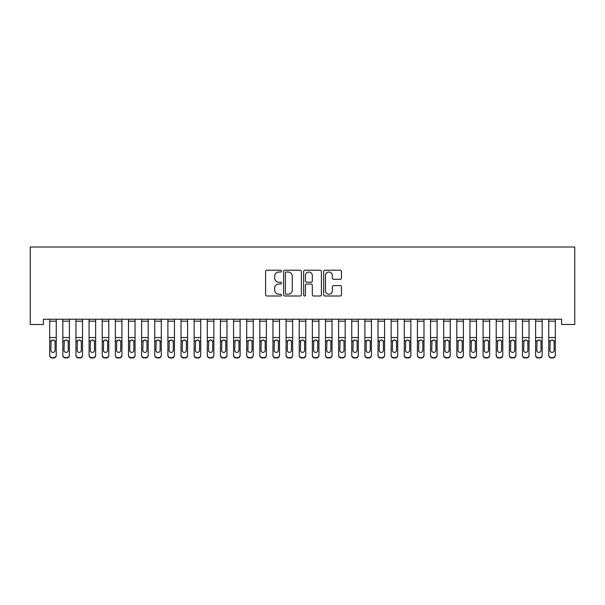 <?xml version="1.0" encoding="UTF-8"?>
<svg xmlns="http://www.w3.org/2000/svg" width="605" height="605" viewBox="0 0 605 605"><rect width="100%" height="100%" fill="white"/><g stroke="black" fill="none" stroke-linecap="round" stroke-linejoin="round"><path stroke-width="0.91" d="M281.484 271.123A0.9 0.9 0 0 0 280.584 270.223L266.888 270.223A1.286 1.286 0 0 0 265.603 271.516L265.603 294.718A1.286 1.286 0 0 0 266.888 296.004L280.584 296.004A0.9 0.9 0 0 0 281.484 295.104A0.9 0.9 0 0 0 280.584 294.204L278.814 294.204A4.122 4.122 0 0 1 274.685 290.075L274.685 288.146A4.122 4.122 0 0 1 278.814 284.017L280.584 284.017A0.9 0.9 0 0 0 281.484 283.117A0.9 0.9 0 0 0 280.584 282.21L278.814 282.21A4.122 4.122 0 0 1 274.685 278.088L274.685 276.152A4.122 4.122 0 0 1 278.814 272.031L280.584 272.031A0.9 0.9 0 0 0 281.484 271.123M340.176 279.313A1.286 1.286 0 0 0 341.462 278.02L341.462 271.516A1.286 1.286 0 0 0 340.176 270.223L324.961 270.223A1.286 1.286 0 0 0 323.675 271.516L323.675 294.718A1.286 1.286 0 0 0 324.961 296.004L340.176 296.004A1.286 1.286 0 0 0 341.462 294.718L341.462 286.853A1.286 1.286 0 0 0 340.176 285.568L333.665 285.568A1.286 1.286 0 0 0 332.372 286.853L332.372 290.755A3.448 3.448 0 0 1 328.923 294.204A3.448 3.448 0 0 1 325.475 290.755L325.475 275.479A3.448 3.448 0 0 1 328.923 272.031A3.448 3.448 0 0 1 332.372 275.479L332.372 278.02A1.286 1.286 0 0 0 333.665 279.313L340.176 279.313M561.614 319.228L43.386 319.228L43.386 324.484L30.25 324.484L30.25 246.999L574.75 246.999L574.75 324.484L561.614 324.484L561.614 319.228M301.373 271.516A1.286 1.286 0 0 0 300.08 270.223L284.872 270.223A1.286 1.286 0 0 0 283.579 271.516L283.579 294.718A1.286 1.286 0 0 0 284.872 296.004L300.08 296.004A1.286 1.286 0 0 0 301.373 294.718L301.373 271.516M304.92 270.223L320.128 270.223A1.286 1.286 0 0 1 321.421 271.516L321.421 294.718A1.286 1.286 0 0 1 320.128 296.004L313.617 296.004A1.286 1.286 0 0 1 312.331 294.718L312.331 285.31A1.286 1.286 0 0 0 311.038 284.017L306.72 284.017A1.286 1.286 0 0 0 305.434 285.31L305.434 295.104A0.9 0.9 0 0 1 304.527 296.004A0.9 0.9 0 0 1 303.627 295.104L303.627 271.516A1.286 1.286 0 0 1 304.92 270.223M286.286 272.031A0.9 0.9 0 0 0 285.386 272.931L285.386 293.296A0.9 0.9 0 0 0 286.286 294.204L288.161 294.204A4.122 4.122 0 0 0 292.283 290.075L292.283 276.152A4.122 4.122 0 0 0 288.161 272.031L286.286 272.031M312.331 275.54A3.448 3.448 0 0 0 308.883 272.091A3.448 3.448 0 0 0 305.434 275.54L305.434 280.924A1.286 1.286 0 0 0 306.72 282.21L311.038 282.21A1.286 1.286 0 0 0 312.331 280.924L312.331 275.54M49.686 319.228L49.686 355.014A2.624 2.609 -0 0 0 52.317 357.623L53.626 357.623A2.624 2.609 -0 0 0 56.25 355.014L56.25 355.392A2.624 2.609 180 0 1 53.626 358.001L53.626 357.623M56.25 341.409L56.25 355.392M55.07 350.318L55.07 341.999L55.07 350.318A2.102 2.087 180 0 1 52.968 352.405A2.102 2.087 180 0 0 55.07 350.318M50.865 350.696L50.865 350.318A2.102 2.087 180 0 0 52.968 352.405M51.871 340.191L50.865 341.802M54.064 340.191L52.968 339.881L54.836 341.031L55.07 341.999M56.25 319.228L56.25 355.014M52.317 357.623L53.626 358.001M52.317 358.001A2.624 2.609 180 0 1 49.686 355.392M49.686 341.031L51.1 341.031L50.865 350.318M51.1 341.031L52.968 339.881M62.822 319.228L62.822 355.014A2.624 2.609 -0 0 0 65.446 357.623L66.762 357.623A2.624 2.609 -0 0 0 69.386 355.014L69.386 355.392A2.624 2.609 180 0 1 66.762 358.001L66.762 357.623M69.386 341.409L69.386 355.392M68.206 350.318L68.206 341.999L68.206 350.318A2.102 2.087 180 0 1 66.104 352.405A2.102 2.087 180 0 0 68.206 350.318M64.001 350.696L64.001 350.318A2.102 2.087 180 0 0 66.104 352.405M65.007 340.191L64.001 341.802M67.2 340.191L66.104 339.881L67.972 341.031L68.206 341.999M75.95 319.228L75.95 355.014A2.624 2.609 -0 0 0 78.582 357.623L79.89 357.623A2.624 2.609 -0 0 0 82.522 355.014L82.522 355.392A2.624 2.609 180 0 1 79.89 358.001L79.89 357.623M82.522 341.409L82.522 355.392M81.335 350.318L81.335 341.999L81.335 350.318A2.102 2.087 180 0 1 79.24 352.405A2.102 2.087 180 0 0 81.335 350.318M77.138 350.696L77.138 350.318A2.102 2.087 180 0 0 79.24 352.405M78.143 340.191L77.138 341.802M80.336 340.191L79.24 339.881L81.108 341.031L81.335 341.999M69.386 319.228L69.386 355.014M65.446 357.623L66.762 358.001M65.446 358.001A2.624 2.609 180 0 1 62.822 355.392M62.822 341.031L64.236 341.031L64.001 350.318M64.236 341.031L66.104 339.881M82.522 319.228L82.522 355.014M78.582 357.623L79.89 358.001M78.582 358.001A2.624 2.609 180 0 1 75.95 355.392M75.95 341.031L77.364 341.031L77.138 350.318M77.364 341.031L79.24 339.881M89.086 319.228L89.086 355.014A2.624 2.609 -0 0 0 91.71 357.623L93.026 357.623A2.624 2.609 -0 0 0 95.65 355.014L95.65 355.392A2.624 2.609 180 0 1 93.026 358.001L93.026 357.623M95.65 341.409L95.65 355.392M94.471 350.318L94.471 341.999L94.471 350.318A2.102 2.087 180 0 1 92.368 352.405A2.102 2.087 180 0 0 94.471 350.318M90.266 350.696L90.266 350.318A2.102 2.087 180 0 0 92.368 352.405M91.272 340.191L90.266 341.802M93.465 340.191L92.368 339.881L94.236 341.031L94.471 341.999M102.222 319.228L102.222 355.014A2.624 2.609 -0 0 0 104.846 357.623L106.162 357.623A2.624 2.609 -0 0 0 108.787 355.014L108.787 355.392A2.624 2.609 180 0 1 106.162 358.001L106.162 357.623M108.787 341.409L108.787 355.392M107.607 350.318L107.607 341.999L107.607 350.318A2.102 2.087 180 0 1 105.504 352.405A2.102 2.087 180 0 0 107.607 350.318M103.402 350.696L103.402 350.318A2.102 2.087 180 0 0 105.504 352.405M104.408 340.191L103.402 341.802M106.601 340.191L105.504 339.881L107.372 341.031L107.607 341.999M95.65 319.228L95.65 355.014M91.71 357.623L93.026 358.001M91.71 358.001A2.624 2.609 180 0 1 89.086 355.392M89.086 341.031L90.5 341.031L90.266 350.318M90.5 341.031L92.368 339.881M108.787 319.228L108.787 355.014M104.846 357.623L106.162 358.001M104.846 358.001A2.624 2.609 180 0 1 102.222 355.392M102.222 341.031L103.636 341.031L103.402 350.318M103.636 341.031L105.504 339.881M115.351 319.228L115.351 355.014A2.624 2.609 -0 0 0 117.983 357.623L119.291 357.623A2.624 2.609 -0 0 0 121.923 355.014L121.923 355.392A2.624 2.609 180 0 1 119.291 358.001L119.291 357.623M121.923 341.409L121.923 355.392M120.735 350.318L120.735 341.999L120.735 350.318A2.102 2.087 180 0 1 118.633 352.405A2.102 2.087 180 0 0 120.735 350.318M116.538 350.696L116.538 350.318A2.102 2.087 180 0 0 118.633 352.405M117.536 340.191L116.538 341.802M119.729 340.191L118.633 339.881L120.508 341.031L120.735 341.999M121.923 319.228L121.923 355.014M117.983 357.623L119.291 358.001M117.983 358.001A2.624 2.609 180 0 1 115.351 355.392M115.351 341.031L116.765 341.031L116.538 350.318M116.765 341.031L118.633 339.881M128.487 319.228L128.487 355.014A2.624 2.609 -0 0 0 131.111 357.623L132.427 357.623A2.624 2.609 -0 0 0 135.051 355.014L135.051 355.392A2.624 2.609 180 0 1 132.427 358.001L132.427 357.623M135.051 341.409L135.051 355.392M133.871 350.318L133.871 341.999L133.871 350.318A2.102 2.087 180 0 1 131.769 352.405A2.102 2.087 180 0 0 133.871 350.318M129.667 350.696L129.667 350.318A2.102 2.087 180 0 0 131.769 352.405M130.672 340.191L129.667 341.802M132.866 340.191L131.769 339.881L133.637 341.031L133.871 341.999M135.051 319.228L135.051 355.014M131.111 357.623L132.427 358.001M131.111 358.001A2.624 2.609 180 0 1 128.487 355.392M128.487 341.031L129.901 341.031L129.667 350.318M129.901 341.031L131.769 339.881M141.615 319.228L141.615 355.014A2.624 2.609 -0 0 0 144.247 357.623L145.555 357.623A2.624 2.609 -0 0 0 148.187 355.014L148.187 355.392A2.624 2.609 180 0 1 145.555 358.001L145.555 357.623M148.187 341.409L148.187 355.392M147 350.318L147 341.999L147 350.318A2.102 2.087 180 0 1 144.905 352.405A2.102 2.087 180 0 0 147 350.318M142.803 350.696L142.803 350.318A2.102 2.087 180 0 0 144.905 352.405M143.808 340.191L142.803 341.802M146.002 340.191L144.905 339.881L146.773 341.031L147 341.999M154.751 319.228L154.751 355.014A2.624 2.609 -0 0 0 157.376 357.623L158.691 357.623A2.624 2.609 -0 0 0 161.316 355.014L161.316 355.392A2.624 2.609 180 0 1 158.691 358.001L158.691 357.623M161.316 341.409L161.316 355.392M160.136 350.318L160.136 341.999L160.136 350.318A2.102 2.087 180 0 1 158.034 352.405A2.102 2.087 180 0 0 160.136 350.318M155.931 350.696L155.931 350.318A2.102 2.087 180 0 0 158.034 352.405M156.937 340.191L155.931 341.802M159.13 340.191L158.034 339.881L159.901 341.031L160.136 341.999M167.887 319.228L167.887 355.014A2.624 2.609 -0 0 0 170.512 357.623L171.828 357.623A2.624 2.609 -0 0 0 174.452 355.014L174.452 355.392A2.624 2.609 180 0 1 171.828 358.001L171.828 357.623M174.452 341.409L174.452 355.392M173.272 350.318L173.272 341.999L173.272 350.318A2.102 2.087 180 0 1 171.17 352.405A2.102 2.087 180 0 0 173.272 350.318M169.067 350.696L169.067 350.318A2.102 2.087 180 0 0 171.17 352.405M170.073 340.191L169.067 341.802M172.266 340.191L171.17 339.881L173.038 341.031L173.272 341.999M181.016 319.228L181.016 355.014A2.624 2.609 -0 0 0 183.648 357.623L184.956 357.623A2.624 2.609 -0 0 0 187.588 355.014L187.588 355.392A2.624 2.609 180 0 1 184.956 358.001L184.956 357.623M187.588 341.409L187.588 355.392M186.4 350.318L186.4 341.999L186.4 350.318A2.102 2.087 180 0 1 184.298 352.405A2.102 2.087 180 0 0 186.4 350.318M182.203 350.696L182.203 350.318A2.102 2.087 180 0 0 184.298 352.405M183.202 340.191L182.203 341.802M185.395 340.191L184.298 339.881L186.174 341.031L186.4 341.999M194.152 319.228L194.152 355.014A2.624 2.609 -0 0 0 196.776 357.623L198.092 357.623A2.624 2.609 -0 0 0 200.716 355.014L200.716 355.392A2.624 2.609 180 0 1 198.092 358.001L198.092 357.623M200.716 341.409L200.716 355.392M199.537 350.318L199.537 341.999L199.537 350.318A2.102 2.087 180 0 1 197.434 352.405A2.102 2.087 180 0 0 199.537 350.318M195.332 350.696L195.332 350.318A2.102 2.087 180 0 0 197.434 352.405M196.338 340.191L195.332 341.802M198.531 340.191L197.434 339.881L199.302 341.031L199.537 341.999M207.288 319.228L207.288 355.014A2.624 2.609 -0 0 0 209.912 357.623L211.228 357.623A2.624 2.609 -0 0 0 213.852 355.014L213.852 355.392A2.624 2.609 180 0 1 211.228 358.001L211.228 357.623M213.852 341.409L213.852 355.392M212.673 350.318L212.673 341.999L212.673 350.318A2.102 2.087 180 0 1 210.57 352.405A2.102 2.087 180 0 0 212.673 350.318M208.468 350.696L208.468 350.318A2.102 2.087 180 0 0 210.57 352.405M209.474 340.191L208.468 341.802M211.667 340.191L210.57 339.881L212.438 341.031L212.673 341.999M220.417 319.228L220.417 355.014A2.624 2.609 -0 0 0 223.041 357.623L224.357 357.623A2.624 2.609 -0 0 0 226.981 355.014L226.981 355.392A2.624 2.609 180 0 1 224.357 358.001L224.357 357.623M226.981 341.409L226.981 355.392M225.801 350.318L225.801 341.999L225.801 350.318A2.102 2.087 180 0 1 223.699 352.405A2.102 2.087 180 0 0 225.801 350.318M221.596 350.696L221.596 350.318A2.102 2.087 180 0 0 223.699 352.405M222.602 340.191L221.596 341.802M224.795 340.191L223.699 339.881L225.567 341.031L225.801 341.999M233.553 319.228L233.553 355.014A2.624 2.609 -0 0 0 236.177 357.623L237.493 357.623A2.624 2.609 -0 0 0 240.117 355.014L240.117 355.392A2.624 2.609 180 0 1 237.493 358.001L237.493 357.623M240.117 341.409L240.117 355.392M238.937 350.318L238.937 341.999L238.937 350.318A2.102 2.087 180 0 1 236.835 352.405A2.102 2.087 180 0 0 238.937 350.318M234.732 350.696L234.732 350.318A2.102 2.087 180 0 0 236.835 352.405M235.738 340.191L234.732 341.802M237.931 340.191L236.835 339.881L238.703 341.031L238.937 341.999M246.681 319.228L246.681 355.014A2.624 2.609 -0 0 0 249.313 357.623L250.621 357.623A2.624 2.609 -0 0 0 253.253 355.014L253.253 355.392A2.624 2.609 180 0 1 250.621 358.001L250.621 357.623M253.253 341.409L253.253 355.392M252.066 350.318L252.066 341.999L252.066 350.318A2.102 2.087 180 0 1 249.971 352.405A2.102 2.087 180 0 0 252.066 350.318M247.868 350.696L247.868 350.318A2.102 2.087 180 0 0 249.971 352.405M248.874 340.191L247.868 341.802M251.067 340.191L249.971 339.881L251.839 341.031L252.066 341.999M148.187 319.228L148.187 355.014M144.247 357.623L145.555 358.001M144.247 358.001A2.624 2.609 180 0 1 141.615 355.392M141.615 341.031L143.037 341.031L142.803 350.318M143.037 341.031L144.905 339.881M161.316 319.228L161.316 355.014M157.376 357.623L158.691 358.001M157.376 358.001A2.624 2.609 180 0 1 154.751 355.392M154.751 341.031L156.166 341.031L155.931 350.318M156.166 341.031L158.034 339.881M174.452 319.228L174.452 355.014M170.512 357.623L171.828 358.001M170.512 358.001A2.624 2.609 180 0 1 167.887 355.392M167.887 341.031L169.302 341.031L169.067 350.318M169.302 341.031L171.17 339.881M187.588 319.228L187.588 355.014M183.648 357.623L184.956 358.001M183.648 358.001A2.624 2.609 180 0 1 181.016 355.392M181.016 341.031L182.43 341.031L182.203 350.318M182.43 341.031L184.298 339.881M200.716 319.228L200.716 355.014M196.776 357.623L198.092 358.001M196.776 358.001A2.624 2.609 180 0 1 194.152 355.392M194.152 341.031L195.566 341.031L195.332 350.318M195.566 341.031L197.434 339.881M213.852 319.228L213.852 355.014M209.912 357.623L211.228 358.001M209.912 358.001A2.624 2.609 180 0 1 207.288 355.392M207.288 341.031L208.702 341.031L208.468 350.318M208.702 341.031L210.57 339.881M226.981 319.228L226.981 355.014M223.041 357.623L224.357 358.001M223.041 358.001A2.624 2.609 180 0 1 220.417 355.392M220.417 341.031L221.831 341.031L221.596 350.318M221.831 341.031L223.699 339.881M240.117 319.228L240.117 355.014M236.177 357.623L237.493 358.001M236.177 358.001A2.624 2.609 180 0 1 233.553 355.392M233.553 341.031L234.967 341.031L234.732 350.318M234.967 341.031L236.835 339.881M253.253 319.228L253.253 355.014M249.313 357.623L250.621 358.001M249.313 358.001A2.624 2.609 180 0 1 246.681 355.392M246.681 341.031L248.095 341.031L247.868 350.318M248.095 341.031L249.971 339.881M259.817 319.228L259.817 355.014A2.624 2.609 -0 0 0 262.441 357.623L263.757 357.623A2.624 2.609 -0 0 0 266.382 355.014L266.382 355.392A2.624 2.609 180 0 1 263.757 358.001L263.757 357.623M266.382 341.409L266.382 355.392M265.202 350.318L265.202 341.999L265.202 350.318A2.102 2.087 180 0 1 263.099 352.405A2.102 2.087 180 0 0 265.202 350.318M260.997 350.696L260.997 350.318A2.102 2.087 180 0 0 263.099 352.405M262.003 340.191L260.997 341.802M264.196 340.191L263.099 339.881L264.967 341.031L265.202 341.999M266.382 319.228L266.382 355.014M262.441 357.623L263.757 358.001M262.441 358.001A2.624 2.609 180 0 1 259.817 355.392M259.817 341.031L261.231 341.031L260.997 350.318M261.231 341.031L263.099 339.881M272.953 319.228L272.953 355.014A2.624 2.609 -0 0 0 275.577 357.623L276.893 357.623A2.624 2.609 -0 0 0 279.518 355.014L279.518 355.392A2.624 2.609 180 0 1 276.893 358.001L276.893 357.623M279.518 341.409L279.518 355.392M278.338 350.318L278.338 341.999L278.338 350.318A2.102 2.087 180 0 1 276.235 352.405A2.102 2.087 180 0 0 278.338 350.318M274.133 350.696L274.133 350.318A2.102 2.087 180 0 0 276.235 352.405M275.139 340.191L274.133 341.802M277.332 340.191L276.235 339.881L278.103 341.031L278.338 341.999M279.518 319.228L279.518 355.014M275.577 357.623L276.893 358.001M275.577 358.001A2.624 2.609 180 0 1 272.953 355.392M272.953 341.031L274.368 341.031L274.133 350.318M274.368 341.031L276.235 339.881M286.082 319.228L286.082 355.014A2.624 2.609 -0 0 0 288.714 357.623L290.022 357.623A2.624 2.609 -0 0 0 292.654 355.014L292.654 355.392A2.624 2.609 180 0 1 290.022 358.001L290.022 357.623M292.654 341.409L292.654 355.392M291.466 350.318L291.466 341.999L291.466 350.318A2.102 2.087 180 0 1 289.364 352.405A2.102 2.087 180 0 0 291.466 350.318M287.269 350.696L287.269 350.318A2.102 2.087 180 0 0 289.364 352.405M288.267 340.191L287.269 341.802M290.46 340.191L289.364 339.881L291.232 341.031L291.466 341.999M292.654 319.228L292.654 355.014M288.714 357.623L290.022 358.001M288.714 358.001A2.624 2.609 180 0 1 286.082 355.392M286.082 341.031L287.496 341.031L287.269 350.318M287.496 341.031L289.364 339.881M299.218 319.228L299.218 355.014A2.624 2.609 -0 0 0 301.842 357.623L303.158 357.623A2.624 2.609 -0 0 0 305.782 355.014L305.782 355.392A2.624 2.609 180 0 1 303.158 358.001L303.158 357.623M305.782 341.409L305.782 355.392M304.602 350.318L304.602 341.999L304.602 350.318A2.102 2.087 180 0 1 302.5 352.405A2.102 2.087 180 0 0 304.602 350.318M300.398 350.696L300.398 350.318A2.102 2.087 180 0 0 302.5 352.405M301.403 340.191L300.398 341.802M303.597 340.191L302.5 339.881L304.368 341.031L304.602 341.999M305.782 319.228L305.782 355.014M301.842 357.623L303.158 358.001M301.842 358.001A2.624 2.609 180 0 1 299.218 355.392M299.218 341.031L300.632 341.031L300.398 350.318M300.632 341.031L302.5 339.881M312.346 319.228L312.346 355.014A2.624 2.609 -0 0 0 314.978 357.623L316.286 357.623A2.624 2.609 -0 0 0 318.918 355.014L318.918 355.392A2.624 2.609 180 0 1 316.286 358.001L316.286 357.623M318.918 341.409L318.918 355.392M317.731 350.318L317.731 341.999L317.731 350.318A2.102 2.087 180 0 1 315.636 352.405A2.102 2.087 180 0 0 317.731 350.318M313.534 350.696L313.534 350.318A2.102 2.087 180 0 0 315.636 352.405M314.539 340.191L313.534 341.802M316.733 340.191L315.636 339.881L317.504 341.031L317.731 341.999M318.918 319.228L318.918 355.014M314.978 357.623L316.286 358.001M314.978 358.001A2.624 2.609 180 0 1 312.346 355.392M312.346 341.031L313.768 341.031L313.534 350.318M313.768 341.031L315.636 339.881M325.482 319.228L325.482 355.014A2.624 2.609 -0 0 0 328.107 357.623L329.423 357.623A2.624 2.609 -0 0 0 332.047 355.014L332.047 355.392A2.624 2.609 180 0 1 329.423 358.001L329.423 357.623M332.047 341.409L332.047 355.392M330.867 350.318L330.867 341.999L330.867 350.318A2.102 2.087 180 0 1 328.765 352.405A2.102 2.087 180 0 0 330.867 350.318M326.662 350.696L326.662 350.318A2.102 2.087 180 0 0 328.765 352.405M327.668 340.191L326.662 341.802M329.861 340.191L328.765 339.881L330.632 341.031L330.867 341.999M332.047 319.228L332.047 355.014M328.107 357.623L329.423 358.001M328.107 358.001A2.624 2.609 180 0 1 325.482 355.392M325.482 341.031L326.897 341.031L326.662 350.318M326.897 341.031L328.765 339.881M338.618 319.228L338.618 355.014A2.624 2.609 -0 0 0 341.243 357.623L342.559 357.623A2.624 2.609 -0 0 0 345.183 355.014L345.183 355.392A2.624 2.609 180 0 1 342.559 358.001L342.559 357.623M345.183 341.409L345.183 355.392M344.003 350.318L344.003 341.999L344.003 350.318A2.102 2.087 180 0 1 341.901 352.405A2.102 2.087 180 0 0 344.003 350.318M339.798 350.696L339.798 350.318A2.102 2.087 180 0 0 341.901 352.405M340.804 340.191L339.798 341.802M342.997 340.191L341.901 339.881L343.769 341.031L344.003 341.999M345.183 319.228L345.183 355.014M341.243 357.623L342.559 358.001M341.243 358.001A2.624 2.609 180 0 1 338.618 355.392M338.618 341.031L340.033 341.031L339.798 350.318M340.033 341.031L341.901 339.881M351.747 319.228L351.747 355.014A2.624 2.609 -0 0 0 354.379 357.623L355.687 357.623A2.624 2.609 -0 0 0 358.319 355.014L358.319 355.392A2.624 2.609 180 0 1 355.687 358.001L355.687 357.623M358.319 341.409L358.319 355.392M357.132 350.318L357.132 341.999L357.132 350.318A2.102 2.087 180 0 1 355.029 352.405A2.102 2.087 180 0 0 357.132 350.318M352.934 350.696L352.934 350.318A2.102 2.087 180 0 0 355.029 352.405M353.933 340.191L352.934 341.802M356.126 340.191L355.029 339.881L356.905 341.031L357.132 341.999M358.319 319.228L358.319 355.014M354.379 357.623L355.687 358.001M354.379 358.001A2.624 2.609 180 0 1 351.747 355.392M351.747 341.031L353.161 341.031L352.934 350.318M353.161 341.031L355.029 339.881M364.883 319.228L364.883 355.014A2.624 2.609 -0 0 0 367.507 357.623L368.823 357.623A2.624 2.609 -0 0 0 371.447 355.014L371.447 355.392A2.624 2.609 180 0 1 368.823 358.001L368.823 357.623M371.447 341.409L371.447 355.392M370.268 350.318L370.268 341.999L370.268 350.318A2.102 2.087 180 0 1 368.165 352.405A2.102 2.087 180 0 0 370.268 350.318M366.063 350.696L366.063 350.318A2.102 2.087 180 0 0 368.165 352.405M367.069 340.191L366.063 341.802M369.262 340.191L368.165 339.881L370.033 341.031L370.268 341.999M371.447 319.228L371.447 355.014M367.507 357.623L368.823 358.001M367.507 358.001A2.624 2.609 180 0 1 364.883 355.392M364.883 341.031L366.297 341.031L366.063 350.318M366.297 341.031L368.165 339.881M378.019 319.228L378.019 355.014A2.624 2.609 -0 0 0 380.643 357.623L381.959 357.623A2.624 2.609 -0 0 0 384.583 355.014L384.583 355.392A2.624 2.609 180 0 1 381.959 358.001L381.959 357.623M384.583 341.409L384.583 355.392M383.404 350.318L383.404 341.999L383.404 350.318A2.102 2.087 180 0 1 381.301 352.405A2.102 2.087 180 0 0 383.404 350.318M379.199 350.696L379.199 350.318A2.102 2.087 180 0 0 381.301 352.405M380.205 340.191L379.199 341.802M382.398 340.191L381.301 339.881L383.169 341.031L383.404 341.999M384.583 319.228L384.583 355.014M380.643 357.623L381.959 358.001M380.643 358.001A2.624 2.609 180 0 1 378.019 355.392M378.019 341.031L379.433 341.031L379.199 350.318M379.433 341.031L381.301 339.881M391.148 319.228L391.148 355.014A2.624 2.609 -0 0 0 393.772 357.623L395.088 357.623A2.624 2.609 -0 0 0 397.712 355.014L397.712 355.392A2.624 2.609 180 0 1 395.088 358.001L395.088 357.623M397.712 341.409L397.712 355.392M396.532 350.318L396.532 341.999L396.532 350.318A2.102 2.087 180 0 1 394.43 352.405A2.102 2.087 180 0 0 396.532 350.318M392.327 350.696L392.327 350.318A2.102 2.087 180 0 0 394.43 352.405M393.333 340.191L392.327 341.802M395.526 340.191L394.43 339.881L396.298 341.031L396.532 341.999M397.712 319.228L397.712 355.014M393.772 357.623L395.088 358.001M393.772 358.001A2.624 2.609 180 0 1 391.148 355.392M391.148 341.031L392.562 341.031L392.327 350.318M392.562 341.031L394.43 339.881M404.284 319.228L404.284 355.014A2.624 2.609 -0 0 0 406.908 357.623L408.224 357.623A2.624 2.609 -0 0 0 410.848 355.014L410.848 355.392A2.624 2.609 180 0 1 408.224 358.001L408.224 357.623M410.848 341.409L410.848 355.392M409.668 350.318L409.668 341.999L409.668 350.318A2.102 2.087 180 0 1 407.566 352.405A2.102 2.087 180 0 0 409.668 350.318M405.463 350.696L405.463 350.318A2.102 2.087 180 0 0 407.566 352.405M406.469 340.191L405.463 341.802M408.662 340.191L407.566 339.881L409.434 341.031L409.668 341.999M410.848 319.228L410.848 355.014M406.908 357.623L408.224 358.001M406.908 358.001A2.624 2.609 180 0 1 404.284 355.392M404.284 341.031L405.698 341.031L405.463 350.318M405.698 341.031L407.566 339.881M417.412 319.228L417.412 355.014A2.624 2.609 -0 0 0 420.044 357.623L421.352 357.623A2.624 2.609 -0 0 0 423.984 355.014L423.984 355.392A2.624 2.609 180 0 1 421.352 358.001L421.352 357.623M423.984 341.409L423.984 355.392M422.797 350.318L422.797 341.999L422.797 350.318A2.102 2.087 180 0 1 420.702 352.405A2.102 2.087 180 0 0 422.797 350.318M418.599 350.696L418.599 350.318A2.102 2.087 180 0 0 420.702 352.405M419.605 340.191L418.599 341.802M421.798 340.191L420.702 339.881L422.57 341.031L422.797 341.999M423.984 319.228L423.984 355.014M420.044 357.623L421.352 358.001M420.044 358.001A2.624 2.609 180 0 1 417.412 355.392M417.412 341.031L418.826 341.031L418.599 350.318M418.826 341.031L420.702 339.881M430.548 319.228L430.548 355.014A2.624 2.609 -0 0 0 433.172 357.623L434.488 357.623A2.624 2.609 -0 0 0 437.113 355.014L437.113 355.392A2.624 2.609 180 0 1 434.488 358.001L434.488 357.623M437.113 341.409L437.113 355.392M435.933 350.318L435.933 341.999L435.933 350.318A2.102 2.087 180 0 1 433.83 352.405A2.102 2.087 180 0 0 435.933 350.318M431.728 350.696L431.728 350.318A2.102 2.087 180 0 0 433.83 352.405M432.734 340.191L431.728 341.802M434.927 340.191L433.83 339.881L435.698 341.031L435.933 341.999M437.113 319.228L437.113 355.014M433.172 357.623L434.488 358.001M433.172 358.001A2.624 2.609 180 0 1 430.548 355.392M430.548 341.031L431.962 341.031L431.728 350.318M431.962 341.031L433.83 339.881M443.684 319.228L443.684 355.014A2.624 2.609 -0 0 0 446.308 357.623L447.624 357.623A2.624 2.609 -0 0 0 450.249 355.014L450.249 355.392A2.624 2.609 180 0 1 447.624 358.001L447.624 357.623M450.249 341.409L450.249 355.392M449.069 350.318L449.069 341.999L449.069 350.318A2.102 2.087 180 0 1 446.966 352.405A2.102 2.087 180 0 0 449.069 350.318M444.864 350.696L444.864 350.318A2.102 2.087 180 0 0 446.966 352.405M445.87 340.191L444.864 341.802M448.063 340.191L446.966 339.881L448.834 341.031L449.069 341.999M450.249 319.228L450.249 355.014M446.308 357.623L447.624 358.001M446.308 358.001A2.624 2.609 180 0 1 443.684 355.392M443.684 341.031L445.098 341.031L444.864 350.318M445.098 341.031L446.966 339.881M456.813 319.228L456.813 355.014A2.624 2.609 -0 0 0 459.445 357.623L460.753 357.623A2.624 2.609 -0 0 0 463.385 355.014L463.385 355.392A2.624 2.609 180 0 1 460.753 358.001L460.753 357.623M463.385 341.409L463.385 355.392M462.197 350.318L462.197 341.999L462.197 350.318A2.102 2.087 180 0 1 460.095 352.405A2.102 2.087 180 0 0 462.197 350.318M458 350.696L458 350.318A2.102 2.087 180 0 0 460.095 352.405M458.998 340.191L458 341.802M461.192 340.191L460.095 339.881L461.963 341.031L462.197 341.999M463.385 319.228L463.385 355.014M459.445 357.623L460.753 358.001M459.445 358.001A2.624 2.609 180 0 1 456.813 355.392M456.813 341.031L458.227 341.031L458 350.318M458.227 341.031L460.095 339.881M469.949 319.228L469.949 355.014A2.624 2.609 -0 0 0 472.573 357.623L473.889 357.623A2.624 2.609 -0 0 0 476.513 355.014L476.513 355.392A2.624 2.609 180 0 1 473.889 358.001L473.889 357.623M476.513 341.409L476.513 355.392M475.333 350.318L475.333 341.999L475.333 350.318A2.102 2.087 180 0 1 473.231 352.405A2.102 2.087 180 0 0 475.333 350.318M471.129 350.696L471.129 350.318A2.102 2.087 180 0 0 473.231 352.405M472.134 340.191L471.129 341.802M474.328 340.191L473.231 339.881L475.099 341.031L475.333 341.999M476.513 319.228L476.513 355.014M472.573 357.623L473.889 358.001M472.573 358.001A2.624 2.609 180 0 1 469.949 355.392M469.949 341.031L471.363 341.031L471.129 350.318M471.363 341.031L473.231 339.881M483.077 319.228L483.077 355.014A2.624 2.609 -0 0 0 485.709 357.623L487.017 357.623A2.624 2.609 -0 0 0 489.649 355.014L489.649 355.392A2.624 2.609 180 0 1 487.017 358.001L487.017 357.623M489.649 341.409L489.649 355.392M488.462 350.318L488.462 341.999L488.462 350.318A2.102 2.087 180 0 1 486.367 352.405A2.102 2.087 180 0 0 488.462 350.318M484.265 350.696L484.265 350.318A2.102 2.087 180 0 0 486.367 352.405M485.27 340.191L484.265 341.802M487.464 340.191L486.367 339.881L488.235 341.031L488.462 341.999M489.649 319.228L489.649 355.014M485.709 357.623L487.017 358.001M485.709 358.001A2.624 2.609 180 0 1 483.077 355.392M483.077 341.031L484.492 341.031L484.265 350.318M484.492 341.031L486.367 339.881M496.213 319.228L496.213 355.014A2.624 2.609 -0 0 0 498.838 357.623L500.154 357.623A2.624 2.609 -0 0 0 502.778 355.014L502.778 355.392A2.624 2.609 180 0 1 500.154 358.001L500.154 357.623M502.778 341.409L502.778 355.392M501.598 350.318L501.598 341.999L501.598 350.318A2.102 2.087 180 0 1 499.496 352.405A2.102 2.087 180 0 0 501.598 350.318M497.393 350.696L497.393 350.318A2.102 2.087 180 0 0 499.496 352.405M498.399 340.191L497.393 341.802M500.592 340.191L499.496 339.881L501.363 341.031L501.598 341.999M502.778 319.228L502.778 355.014M498.838 357.623L500.154 358.001M498.838 358.001A2.624 2.609 180 0 1 496.213 355.392M496.213 341.031L497.628 341.031L497.393 350.318M497.628 341.031L499.496 339.881M509.349 319.228L509.349 355.014A2.624 2.609 -0 0 0 511.974 357.623L513.29 357.623A2.624 2.609 -0 0 0 515.914 355.014L515.914 355.392A2.624 2.609 180 0 1 513.29 358.001L513.29 357.623M515.914 341.409L515.914 355.392M514.734 350.318L514.734 341.999L514.734 350.318A2.102 2.087 180 0 1 512.632 352.405A2.102 2.087 180 0 0 514.734 350.318M510.529 350.696L510.529 350.318A2.102 2.087 180 0 0 512.632 352.405M511.535 340.191L510.529 341.802M513.728 340.191L512.632 339.881L514.5 341.031L514.734 341.999M515.914 319.228L515.914 355.014M511.974 357.623L513.29 358.001M511.974 358.001A2.624 2.609 180 0 1 509.349 355.392M509.349 341.031L510.764 341.031L510.529 350.318M510.764 341.031L512.632 339.881M522.478 319.228L522.478 355.014A2.624 2.609 -0 0 0 525.11 357.623L526.418 357.623A2.624 2.609 -0 0 0 529.05 355.014L529.05 355.392A2.624 2.609 180 0 1 526.418 358.001L526.418 357.623M529.05 341.409L529.05 355.392M527.862 350.318L527.862 341.999L527.862 350.318A2.102 2.087 180 0 1 525.76 352.405A2.102 2.087 180 0 0 527.862 350.318M523.665 350.696L523.665 350.318A2.102 2.087 180 0 0 525.76 352.405M524.664 340.191L523.665 341.802M526.857 340.191L525.76 339.881L527.636 341.031L527.862 341.999M529.05 319.228L529.05 355.014M525.11 357.623L526.418 358.001M525.11 358.001A2.624 2.609 180 0 1 522.478 355.392M522.478 341.031L523.892 341.031L523.665 350.318M523.892 341.031L525.76 339.881M535.614 319.228L535.614 355.014A2.624 2.609 -0 0 0 538.238 357.623L539.554 357.623A2.624 2.609 -0 0 0 542.178 355.014L542.178 355.392A2.624 2.609 180 0 1 539.554 358.001L539.554 357.623M542.178 341.409L542.178 355.392M540.999 350.318L540.999 341.999L540.999 350.318A2.102 2.087 180 0 1 538.896 352.405A2.102 2.087 180 0 0 540.999 350.318M536.794 350.696L536.794 350.318A2.102 2.087 180 0 0 538.896 352.405M537.8 340.191L536.794 341.802M539.993 340.191L538.896 339.881L540.764 341.031L540.999 341.999M542.178 319.228L542.178 355.014M538.238 357.623L539.554 358.001M538.238 358.001A2.624 2.609 180 0 1 535.614 355.392M535.614 341.031L537.028 341.031L536.794 350.318M537.028 341.031L538.896 339.881M548.75 319.228L548.75 355.014A2.624 2.609 -0 0 0 551.374 357.623L552.683 357.623A2.624 2.609 -0 0 0 555.314 355.014L555.314 355.392A2.624 2.609 180 0 1 552.683 358.001L552.683 357.623M555.314 341.409L555.314 355.392M554.135 350.318L554.135 341.999L554.135 350.318A2.102 2.087 180 0 1 552.032 352.405A2.102 2.087 180 0 0 554.135 350.318M549.93 350.696L549.93 350.318A2.102 2.087 180 0 0 552.032 352.405M550.936 340.191L549.93 341.802M553.129 340.191L552.032 339.881L553.9 341.031L554.135 341.999M555.314 319.228L555.314 355.014M551.374 357.623L552.683 358.001M551.374 358.001A2.624 2.609 180 0 1 548.75 355.392M548.75 341.031L550.164 341.031L549.93 350.318M550.164 341.031L552.032 339.881M49.686 319.259L56.25 319.259M54.836 341.031L56.25 341.031M49.686 337.529L56.25 337.529M49.686 321.179L56.25 321.179M62.822 319.259L69.386 319.259M67.972 341.031L69.386 341.031M62.822 337.529L69.386 337.529M62.822 321.179L69.386 321.179M75.95 319.259L82.522 319.259M81.108 341.031L82.522 341.031M75.95 337.529L82.522 337.529M75.95 321.179L82.522 321.179M89.086 319.259L95.65 319.259M94.236 341.031L95.65 341.031M89.086 337.529L95.65 337.529M89.086 321.179L95.65 321.179M102.222 319.259L108.787 319.259M107.372 341.031L108.787 341.031M102.222 337.529L108.787 337.529M102.222 321.179L108.787 321.179M115.351 319.259L121.923 319.259M120.508 341.031L121.923 341.031M115.351 337.529L121.923 337.529M115.351 321.179L121.923 321.179M128.487 319.259L135.051 319.259M133.637 341.031L135.051 341.031M128.487 337.529L135.051 337.529M128.487 321.179L135.051 321.179M141.615 319.259L148.187 319.259M146.773 341.031L148.187 341.031M141.615 337.529L148.187 337.529M141.615 321.179L148.187 321.179M154.751 319.259L161.316 319.259M159.901 341.031L161.316 341.031M154.751 337.529L161.316 337.529M154.751 321.179L161.316 321.179M167.887 319.259L174.452 319.259M173.038 341.031L174.452 341.031M167.887 337.529L174.452 337.529M167.887 321.179L174.452 321.179M181.016 319.259L187.588 319.259M186.174 341.031L187.588 341.031M181.016 337.529L187.588 337.529M181.016 321.179L187.588 321.179M194.152 319.259L200.716 319.259M199.302 341.031L200.716 341.031M194.152 337.529L200.716 337.529M194.152 321.179L200.716 321.179M207.288 319.259L213.852 319.259M212.438 341.031L213.852 341.031M207.288 337.529L213.852 337.529M207.288 321.179L213.852 321.179M220.417 319.259L226.981 319.259M225.567 341.031L226.981 341.031M220.417 337.529L226.981 337.529M220.417 321.179L226.981 321.179M233.553 319.259L240.117 319.259M238.703 341.031L240.117 341.031M233.553 337.529L240.117 337.529M233.553 321.179L240.117 321.179M246.681 319.259L253.253 319.259M251.839 341.031L253.253 341.031M246.681 337.529L253.253 337.529M246.681 321.179L253.253 321.179M259.817 319.259L266.382 319.259M264.967 341.031L266.382 341.031M259.817 337.529L266.382 337.529M259.817 321.179L266.382 321.179M272.953 319.259L279.518 319.259M278.103 341.031L279.518 341.031M272.953 337.529L279.518 337.529M272.953 321.179L279.518 321.179M286.082 319.259L292.654 319.259M291.232 341.031L292.654 341.031M286.082 337.529L292.654 337.529M286.082 321.179L292.654 321.179M299.218 319.259L305.782 319.259M304.368 341.031L305.782 341.031M299.218 337.529L305.782 337.529M299.218 321.179L305.782 321.179M312.346 319.259L318.918 319.259M317.504 341.031L318.918 341.031M312.346 337.529L318.918 337.529M312.346 321.179L318.918 321.179M325.482 319.259L332.047 319.259M330.632 341.031L332.047 341.031M325.482 337.529L332.047 337.529M325.482 321.179L332.047 321.179M338.618 319.259L345.183 319.259M343.769 341.031L345.183 341.031M338.618 337.529L345.183 337.529M338.618 321.179L345.183 321.179M351.747 319.259L358.319 319.259M356.905 341.031L358.319 341.031M351.747 337.529L358.319 337.529M351.747 321.179L358.319 321.179M364.883 319.259L371.447 319.259M370.033 341.031L371.447 341.031M364.883 337.529L371.447 337.529M364.883 321.179L371.447 321.179M378.019 319.259L384.583 319.259M383.169 341.031L384.583 341.031M378.019 337.529L384.583 337.529M378.019 321.179L384.583 321.179M391.148 319.259L397.712 319.259M396.298 341.031L397.712 341.031M391.148 337.529L397.712 337.529M391.148 321.179L397.712 321.179M404.284 319.259L410.848 319.259M409.434 341.031L410.848 341.031M404.284 337.529L410.848 337.529M404.284 321.179L410.848 321.179M417.412 319.259L423.984 319.259M422.57 341.031L423.984 341.031M417.412 337.529L423.984 337.529M417.412 321.179L423.984 321.179M430.548 319.259L437.113 319.259M435.698 341.031L437.113 341.031M430.548 337.529L437.113 337.529M430.548 321.179L437.113 321.179M443.684 319.259L450.249 319.259M448.834 341.031L450.249 341.031M443.684 337.529L450.249 337.529M443.684 321.179L450.249 321.179M456.813 319.259L463.385 319.259M461.963 341.031L463.385 341.031M456.813 337.529L463.385 337.529M456.813 321.179L463.385 321.179M469.949 319.259L476.513 319.259M475.099 341.031L476.513 341.031M469.949 337.529L476.513 337.529M469.949 321.179L476.513 321.179M483.077 319.259L489.649 319.259M488.235 341.031L489.649 341.031M483.077 337.529L489.649 337.529M483.077 321.179L489.649 321.179M496.213 319.259L502.778 319.259M501.363 341.031L502.778 341.031M496.213 337.529L502.778 337.529M496.213 321.179L502.778 321.179M509.349 319.259L515.914 319.259M514.5 341.031L515.914 341.031M509.349 337.529L515.914 337.529M509.349 321.179L515.914 321.179M522.478 319.259L529.05 319.259M527.636 341.031L529.05 341.031M522.478 337.529L529.05 337.529M522.478 321.179L529.05 321.179M535.614 319.259L542.178 319.259M540.764 341.031L542.178 341.031M535.614 337.529L542.178 337.529M535.614 321.179L542.178 321.179M548.75 319.259L555.314 319.259M553.9 341.031L555.314 341.031M548.75 337.529L555.314 337.529M548.75 321.179L555.314 321.179"/></g></svg>
